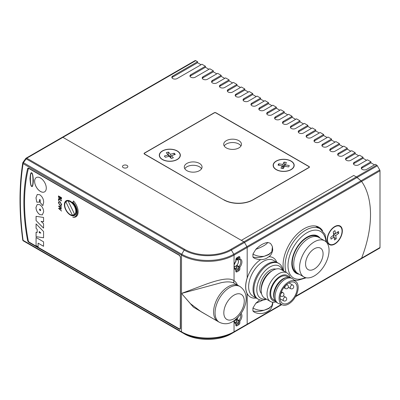 <?xml version="1.0" encoding="UTF-8"?>
<svg xmlns="http://www.w3.org/2000/svg" width="400" height="400" viewBox="0 0 400 400"><rect width="100%" height="100%" fill="white"/><g stroke="black" fill="none" stroke-linecap="round" stroke-linejoin="round"><path stroke-width="0.6" d="M127.055 165.44A2.685 1.55 0 0 0 124.135 165.105A2.685 1.55 0 0 0 122.475 166.535A2.685 1.55 0 0 0 123.26 167.63A2.685 1.55 0 0 0 126.185 167.965A2.685 1.55 0 0 0 127.845 166.535A2.685 1.55 0 0 0 127.055 165.44M356.31 176.93L376.72 165.145L375.33 164.345L366.57 169.4A3.095 1.79 180 0 1 362.195 169.4A3.095 1.79 180 0 1 361.285 168.135A3.095 1.79 180 0 1 362.195 166.87L370.95 161.815L367.45 159.795L358.69 164.85A3.095 1.79 180 0 1 354.31 164.85A3.095 1.79 180 0 1 353.405 163.585A3.095 1.79 180 0 1 354.31 162.32L363.07 157.265L359.565 155.245L350.81 160.3A3.095 1.79 180 0 1 346.43 160.3A3.095 1.79 180 0 1 345.525 159.035A3.095 1.79 180 0 1 346.43 157.77L355.185 152.715L351.685 150.695L342.925 155.75A3.095 1.79 180 0 1 338.55 155.75A3.095 1.79 180 0 1 337.64 154.485A3.095 1.79 180 0 1 338.55 153.22L347.305 148.165L343.805 146.14L335.045 151.2A3.095 1.79 180 0 1 330.665 151.2A3.095 1.79 180 0 1 329.76 149.935A3.095 1.79 180 0 1 330.665 148.67L339.425 143.615L335.92 141.59L327.165 146.65A3.095 1.79 180 0 1 322.785 146.65A3.095 1.79 180 0 1 321.88 145.385A3.095 1.79 180 0 1 322.785 144.12L331.54 139.065L328.04 137.04L319.28 142.095A3.095 1.79 180 0 1 314.905 142.095A3.095 1.79 180 0 1 313.995 140.835A3.095 1.79 180 0 1 314.905 139.57L323.66 134.515L320.16 132.49L311.4 137.545A3.095 1.79 180 0 1 307.02 137.545A3.095 1.79 180 0 1 306.115 136.285A3.095 1.79 180 0 1 307.02 135.02L315.78 129.965L312.275 127.94L303.52 132.995A3.095 1.79 180 0 1 299.14 132.995A3.095 1.79 180 0 1 298.235 131.73A3.095 1.79 180 0 1 299.14 130.47L307.895 125.41L304.395 123.39L295.635 128.445A3.095 1.79 180 0 1 291.26 128.445A3.095 1.79 180 0 1 290.35 127.18A3.095 1.79 180 0 1 291.26 125.92L300.015 120.86L296.515 118.84L287.755 123.895A3.095 1.79 180 0 1 283.375 123.895A3.095 1.79 180 0 1 282.47 122.63A3.095 1.79 180 0 1 283.375 121.365L292.135 116.31L288.63 114.29L279.875 119.345A3.095 1.79 180 0 1 275.495 119.345A3.095 1.79 180 0 1 274.59 118.08A3.095 1.79 180 0 1 275.495 116.815L284.25 111.76L280.75 109.74L271.99 114.795A3.095 1.79 180 0 1 267.615 114.795A3.095 1.79 180 0 1 266.705 113.53A3.095 1.79 180 0 1 267.615 112.265L276.37 107.21L272.87 105.19L264.11 110.245A3.095 1.79 180 0 1 259.73 110.245A3.095 1.79 180 0 1 258.825 108.98A3.095 1.79 180 0 1 259.73 107.715L268.49 102.66L264.985 100.64L256.23 105.695A3.095 1.79 180 0 1 251.85 105.695A3.095 1.79 180 0 1 250.945 104.43A3.095 1.79 180 0 1 251.85 103.165L260.605 98.11L257.105 96.085L248.345 101.145A3.095 1.79 180 0 1 243.97 101.145A3.095 1.79 180 0 1 243.06 99.88A3.095 1.79 180 0 1 243.97 98.615L252.725 93.56L249.225 91.535L240.465 96.595A3.095 1.79 180 0 1 236.085 96.595A3.095 1.79 180 0 1 235.18 95.33A3.095 1.79 180 0 1 236.085 94.065L244.845 89.01L241.34 86.985L232.585 92.04A3.095 1.79 180 0 1 228.205 92.04A3.095 1.79 180 0 1 227.3 90.78A3.095 1.79 180 0 1 228.205 89.515L236.96 84.46L233.46 82.435L224.7 87.49A3.095 1.79 180 0 1 220.325 87.49A3.095 1.79 180 0 1 219.415 86.23A3.095 1.79 180 0 1 220.325 84.965L229.08 79.91L225.58 77.885L216.82 82.94A3.095 1.79 180 0 1 212.44 82.94A3.095 1.79 180 0 1 211.535 81.68A3.095 1.79 180 0 1 212.44 80.415L221.2 75.36L217.695 73.335L207.48 79.235A3.095 1.79 180 0 1 203.1 79.235A3.095 1.79 180 0 1 202.195 77.97A3.095 1.79 180 0 1 203.1 76.705L213.315 70.805L209.815 68.785L195.22 77.21A3.095 1.79 180 0 1 190.84 77.21A3.095 1.79 180 0 1 189.935 75.945A3.095 1.79 180 0 1 190.84 74.685L205.435 66.255L201.935 64.235L177.12 78.56A3.095 1.79 180 0 1 172.74 78.56A3.095 1.79 180 0 1 171.835 77.295A3.095 1.79 180 0 1 172.74 76.03L197.555 61.705L195.735 60.655L62.91 137.34L241.34 240.355L353.75 175.455L356.31 176.93L353.75 175.455L241.34 240.355L243.9 241.83A1.24 0.715 60 0 1 244.515 242.485A1.24 0.715 -120 0 0 243.9 241.83L356.31 176.93L360.995 180.79L357.095 177.485L244.515 242.485L246.925 246.65L244.515 242.485L231.38 250.065L233.785 254.235L246.925 246.65A1.24 0.715 60 0 1 247.18 247.515A1.24 0.715 -120 0 0 246.925 246.65L360.995 180.79L361.615 181.445L360.995 180.79L379.745 169.965A1.24 0.715 60 0 1 380 170.83L380 247.52A1.24 0.715 60 0 1 379.745 248.085L360.995 258.91L361.615 258.135A93.92 54.225 120 0 0 361.615 181.445L247.18 247.515L247.18 277.935A22.81 13.17 120 0 0 247.18 293.78L247.18 324.205L247.035 293.495M171.96 77.8A3.095 1.79 180 0 1 172.74 77.045L197.555 62.715L201.055 64.74M361.415 168.64A3.095 1.79 180 0 1 362.195 167.885L370.95 162.825L374.455 164.85M353.53 164.09A3.095 1.79 180 0 1 354.31 163.335L363.07 158.275L366.57 160.3M345.65 159.54A3.095 1.79 180 0 1 346.43 158.78L355.185 153.725L358.69 155.75M337.77 154.99A3.095 1.79 180 0 1 338.55 154.23L347.305 149.175L350.81 151.2M329.885 150.44A3.095 1.79 180 0 1 330.665 149.68L339.425 144.625L342.925 146.65M322.005 145.89A3.095 1.79 180 0 1 322.785 145.13L331.54 140.075L335.045 142.095M314.125 141.34A3.095 1.79 180 0 1 314.905 140.58L323.66 135.525L327.165 137.545M306.24 136.79A3.095 1.79 180 0 1 307.02 136.03L315.78 130.975L319.28 132.995M298.36 132.24A3.095 1.79 180 0 1 299.14 131.48L307.895 126.425L311.4 128.445M290.48 127.69A3.095 1.79 180 0 1 291.26 126.93L300.015 121.875L303.52 123.895M282.595 123.135A3.095 1.79 180 0 1 283.375 122.38L292.135 117.325L295.635 119.345M274.715 118.585A3.095 1.79 180 0 1 275.495 117.83L284.25 112.77L287.755 114.795M266.835 114.035A3.095 1.79 180 0 1 267.615 113.28L276.37 108.22L279.875 110.245M258.95 109.485A3.095 1.79 180 0 1 259.73 108.725L268.49 103.67L271.99 105.695M251.07 104.935A3.095 1.79 180 0 1 251.85 104.175L260.605 99.12L264.11 101.145M243.19 100.385A3.095 1.79 180 0 1 243.97 99.625L252.725 94.57L256.23 96.595M235.305 95.835A3.095 1.79 180 0 1 236.085 95.075L244.845 90.02L248.345 92.04M227.425 91.285A3.095 1.79 180 0 1 228.205 90.525L236.96 85.47L240.465 87.49M219.545 86.735A3.095 1.79 180 0 1 220.325 85.975L229.08 80.92L232.585 82.94M211.66 82.185A3.095 1.79 180 0 1 212.44 81.425L221.2 76.37L224.7 78.39M202.32 78.475A3.095 1.79 180 0 1 203.1 77.715L213.315 71.82L216.82 73.84M190.06 76.455A3.095 1.79 180 0 1 190.84 75.695L205.435 67.27L208.94 69.29M205.435 67.27L205.435 66.255M213.315 71.82L213.315 70.805M221.2 76.37L221.2 75.36M229.08 80.92L229.08 79.91M236.96 85.47L236.96 84.46M244.845 90.02L244.845 89.01M252.725 94.57L252.725 93.56M260.605 99.12L260.605 98.11M268.49 103.67L268.49 102.66M276.37 108.22L276.37 107.21M284.25 112.77L284.25 111.76M292.135 117.325L292.135 116.31M300.015 121.875L300.015 120.86M307.895 126.425L307.895 125.41M315.78 130.975L315.78 129.965M323.66 135.525L323.66 134.515M331.54 140.075L331.54 139.065M339.425 144.625L339.425 143.615M347.305 149.175L347.305 148.165M355.185 153.725L355.185 152.715M363.07 158.275L363.07 157.265M370.95 162.825L370.95 161.815M230.76 249.415A1.24 0.715 -120 0 1 231.38 250.065A33.39 19.275 180 0 1 184.16 250.065L26.165 158.85A1.24 0.715 -60 0 1 26.785 158.195L184.78 249.415A32.515 18.77 0 0 0 230.76 249.415L243.9 241.83L62.91 137.34L26.785 158.195A1.24 0.715 -120 0 0 26.165 158.135L62.295 137.275A1.24 0.715 60 0 1 62.91 137.34A1.24 0.715 -120 0 0 62.295 137.275A1.24 0.715 -120 0 0 62.05 137.675M62.295 137.275L195.115 60.595A1.24 0.715 60 0 1 195.735 60.655M197.555 62.715L197.555 61.705M376.72 165.145A1.24 0.715 60 0 1 377.335 165.8L379.745 169.965M357.095 261.16L377.335 249.475A1.24 0.715 60 0 1 377.335 249.48L357.095 261.16L377.335 249.475M309.065 166.535L215.945 112.77A1.24 0.715 0 0 0 214.195 112.77L144.425 153.05A1.24 0.715 0 0 0 144.065 153.56A1.24 0.715 0 0 0 144.425 154.065L223.825 199.905A20.64 11.915 0 0 0 253.02 199.905L309.065 167.545A1.24 0.715 0 0 0 309.43 167.04A1.24 0.715 0 0 0 309.065 166.535L309.065 166.8M162.38 159.54L162.38 159.54A10.525 6.08 180 0 1 162.38 150.945A10.525 6.08 180 0 1 177.265 150.945A10.525 6.08 180 0 1 177.265 159.54A10.525 6.08 180 0 1 162.38 159.54M276.225 169.655L276.225 169.655A10.525 6.08 180 0 1 276.225 161.055A10.525 6.08 180 0 1 291.11 161.055A10.525 6.08 180 0 1 291.11 169.655A10.525 6.08 180 0 1 276.225 169.655M199.45 163.415A8.875 5.125 0 0 0 189.78 162.305A8.875 5.125 0 0 0 184.3 167.04A8.875 5.125 0 0 0 186.9 170.665A8.875 5.125 0 0 0 196.57 171.775A8.875 5.125 0 0 0 202.05 167.04A8.875 5.125 0 0 0 199.45 163.415M201.555 168.725A8.875 5.125 0 0 0 199.45 166.79A8.875 5.125 0 0 0 184.795 168.725M238.86 140.665A8.875 5.125 0 0 0 229.185 139.555A8.875 5.125 0 0 0 223.71 144.29A8.875 5.125 0 0 0 226.31 147.91A8.875 5.125 0 0 0 235.98 149.025A8.875 5.125 0 0 0 241.46 144.29A8.875 5.125 0 0 0 238.86 140.665M240.965 145.975A8.875 5.125 0 0 0 238.86 144.035A8.875 5.125 0 0 0 224.2 145.975M223.825 199.735A20.64 11.915 0 0 0 253.02 199.735L308.775 167.545A1.24 0.715 0 0 0 309.135 167.04A1.24 0.715 0 0 0 308.775 166.535L215.945 112.94A1.24 0.715 0 0 0 214.195 112.94L144.72 153.05A1.24 0.715 0 0 0 144.355 153.56A1.24 0.715 0 0 0 144.72 154.065L223.825 199.905M299.235 274.255A21.505 12.415 -60 0 1 293.865 271.08A21.505 12.415 -60 0 1 291.815 263.46A21.505 12.415 -60 0 1 299.43 243.85A21.505 12.415 -60 0 1 314.645 235.085A21.505 12.415 -60 0 1 320.085 238.145M297.375 273.13A21.055 12.155 -60 0 1 295.62 272.405A21.055 12.155 -60 0 1 293.575 270.64M314.12 235.05A21.055 12.155 -60 0 1 316.675 235.94A21.055 12.155 -60 0 1 318.175 237.1M324.745 240.84L318.905 237.465A20.85 12.035 120 0 0 303.605 242.275A20.85 12.035 120 0 0 293.83 262.095A20.85 12.035 120 0 0 298.055 273.575L303.895 276.945A20.85 12.035 120 0 0 319.195 272.14A20.85 12.035 120 0 0 328.97 252.32A20.85 12.035 120 0 0 324.745 240.84A20.85 12.035 120 0 0 309.44 245.645A20.85 12.035 120 0 0 299.67 265.465A20.85 12.035 120 0 0 303.895 276.945M318.15 237.09A20.85 12.035 120 0 0 317.445 236.625A20.85 12.035 120 0 0 302.145 241.43A20.85 12.035 120 0 0 292.37 261.255A20.85 12.035 120 0 0 296.6 272.735A20.85 12.035 120 0 0 297.355 273.11M305.615 262.8A12.385 7.15 120 0 0 308.125 269.62A12.385 7.15 120 0 0 317.215 266.76A12.385 7.15 120 0 0 323.025 254.985A12.385 7.15 120 0 0 320.51 248.165A12.385 7.15 120 0 0 311.42 251.025A12.385 7.15 120 0 0 305.615 262.8M339.505 225.72A10.735 6.195 -60 0 1 340.25 226.58M295.775 296.145L361.615 258.135A93.92 54.225 120 0 0 370.515 214.65A93.92 54.225 120 0 0 361.615 181.445L380 170.83M322.565 230.735A29.725 17.16 120 0 0 318.965 227.25A29.725 17.16 120 0 0 296.06 235.215A29.725 17.16 120 0 0 283.085 265.13A29.725 17.16 120 0 0 283.83 271.095M247.125 278.105L247.18 278.135A22.705 13.11 120 0 0 245.72 286.7A22.705 13.11 120 0 0 247.18 293.58A22.705 13.11 120 0 0 256.185 298.04M342.345 230.915A10.735 6.195 120 0 0 340.12 226A10.735 6.195 120 0 0 331.85 228.88A10.735 6.195 120 0 0 327.165 239.68A10.735 6.195 120 0 0 329.385 244.595A10.735 6.195 120 0 0 337.66 241.715A10.735 6.195 120 0 0 342.345 230.915M253.02 289.23A20.64 11.915 120 0 0 257.295 298.68L252.915 296.15A20.64 11.915 120 0 1 248.64 286.7A20.64 11.915 120 0 1 257.65 265.93A20.64 11.915 120 0 1 273.555 260.4L277.935 262.925A20.64 11.915 120 0 0 262.03 268.455A20.64 11.915 120 0 0 253.02 289.23M329.95 244.415A10.735 6.195 -60 0 1 328.835 244.2M260.68 259.57A22.705 13.11 120 0 0 247.18 278.135L247.18 247.515L234.045 255.095L234.045 264.725A5.78 3.335 -60 0 1 235.795 261.38L235.795 259.735A0.825 0.475 0 0 0 236.035 259.395L236.035 261.04A0.825 0.475 0 0 1 235.795 261.38L234.255 264.615A0.825 0.265 -163.9 0 1 234.045 264.725L234.045 268.23A0.825 0.62 -23.4 0 0 234.22 267.565A0.825 0.62 -23.4 0 0 234.215 267.565A0.825 0.62 -23.4 0 0 234.21 267.54M244.51 326.16A1.24 0.715 -120 0 0 244.515 326.16L246.925 324.77A1.24 0.715 -120 0 0 247.18 324.205A1.24 0.715 60 0 1 246.925 324.77L244.515 326.16A1.24 0.715 60 0 1 244.51 326.16M380 247.52L361.615 258.135L360.995 258.91L295.435 296.76M282.46 270.305A18.575 10.725 120 0 0 267.67 268.53A18.575 10.725 120 0 0 256.825 290.325A18.575 10.725 120 0 0 265.95 298.91M266.425 299.185A20.64 11.915 -60 0 1 258.17 299.185A20.64 11.915 -60 0 1 253.905 290.39A20.64 11.915 -60 0 1 262.64 269.245A20.64 11.915 -60 0 1 278.81 263.43A20.64 11.915 -60 0 1 282.94 270.58M280.1 298.25A12.075 6.97 120 0 0 282.595 303.395A12.075 6.97 120 0 0 292.055 299.995A12.075 6.97 120 0 0 297.165 287.625A12.075 6.97 120 0 0 294.67 282.48A12.075 6.97 120 0 0 285.21 285.88A12.075 6.97 120 0 0 280.1 298.25M278.81 263.43L277.935 262.925A20.64 11.915 120 0 0 261.765 268.74A20.64 11.915 120 0 0 253.03 289.885A20.64 11.915 120 0 0 257.295 298.68L258.17 299.185M275.78 269.095A14.45 8.34 120 0 0 265.04 274.64A14.45 8.34 120 0 0 259.74 288.51A14.45 8.34 120 0 0 261.56 293.73M290.05 277.46A16.515 9.535 120 0 0 286.965 272.905L281.125 269.535A16.515 9.535 120 0 0 272.87 270.355L271.41 271.195A14.45 8.34 120 0 0 261.19 288.89L261.19 290.575A16.515 9.535 120 0 0 261.2 291.1A16.515 9.535 120 0 0 264.61 298.135L270.45 301.505A16.515 9.535 120 0 0 275.94 301.905M272.87 270.355A16.515 9.535 120 0 0 261.19 290.575M286.965 272.905A16.515 9.535 120 0 0 274.025 277.555A16.515 9.535 120 0 0 267.04 294.475A16.515 9.535 120 0 0 270.45 301.505M289.175 277.28A14.45 8.34 120 0 0 277.485 278.21A14.45 8.34 120 0 0 269.955 294.405A14.45 8.34 120 0 0 275.345 301.235M288.28 277.24L286.875 276.43A13.415 7.745 120 0 0 276.365 280.205A13.415 7.745 120 0 0 270.685 293.955A13.415 7.745 120 0 0 273.455 299.67L274.865 300.48M296.05 281.69L292.945 279.07A14.245 8.225 120 0 0 292.25 278.58L291.08 277.905A14.245 8.225 120 0 0 286.885 277.425L285.84 277.66A13.415 7.745 120 0 0 273.605 295.64A13.415 7.745 120 0 0 274.005 298.155L274.325 299.18A14.245 8.225 120 0 0 276.84 302.575L278.005 303.25A14.245 8.225 120 0 0 278.78 303.605L282.605 304.985A13.52 7.805 120 0 0 292.91 300.34A13.52 7.805 120 0 0 298.185 286.985A13.52 7.805 120 0 0 296.05 281.69A13.52 7.805 120 0 0 285.255 284.555A13.52 7.805 120 0 0 279.08 298.885A13.52 7.805 120 0 0 282.605 304.985M286.885 277.425A14.245 8.225 120 0 0 273.895 296.505A14.245 8.225 120 0 0 274.325 299.18M292.25 278.58A14.245 8.225 120 0 0 281.09 282.59A14.245 8.225 120 0 0 275.065 297.18A14.245 8.225 120 0 0 278.005 303.25M252.925 308.02C256.485 309.985 260.255 310.71 264.23 310.19L268.78 308.61L271.81 305.815L268.78 308.275L264.23 310.19C260.255 311.475 256.485 311.745 252.925 310.995L252.925 308.02L255.79 303.305L263.095 300.08M272.765 302.245L272.72 304C272.06 307.085 270.875 309.255 269.17 310.5C264.27 313.9 259.305 314.46 254.285 312.185L252.925 310.995M259.705 299.84L255.79 303.305M272.72 304L271.81 305.815L272.735 302.24M252.925 257.06L252.925 254.09C256.485 256.055 260.255 256.78 264.23 256.26C260.255 257.545 256.485 257.81 252.925 257.06L254.285 258.25C258.92 260.02 262.98 260.05 266.45 258.35C269.275 256.585 270.785 255.305 270.98 254.51C271.575 253.92 272.15 252.435 272.72 250.06L271.81 251.88L268.78 254.34L264.23 256.26L268.78 254.68L271.81 251.88L272.43 246.75C271.485 244.705 270.7 243.52 270.085 243.195L267.76 242.46C263.77 242.995 259.78 245.3 255.79 249.375C262.455 246.84 266.445 244.535 267.76 242.46M252.925 254.09L255.79 249.375M27.575 168.785A185.775 107.255 -120 0 0 23.865 202.435A185.775 107.255 -120 0 0 27.575 240.365A2.065 1.19 -120 0 0 28.995 242.47L179.02 329.09A2.065 1.19 -120 0 0 180.05 329.19A2.065 1.19 -120 0 0 180.475 328.245L180.475 257.46A2.065 1.19 -120 0 0 179.02 254.93L28.995 168.315A2.065 1.19 -120 0 0 27.96 168.215A2.065 1.19 -120 0 0 27.575 168.785L28.45 168.28A185.775 107.255 -120 0 0 28.275 169.03M236.895 258.97A4.955 2.86 120 0 0 236.63 258.21M234.44 283.33C231.445 281.66 227.05 281.445 221.25 282.685L181.5 293.44L190.42 303.64L201.22 311.81L219.345 322.275C224.075 324.445 228.55 324.205 232.76 321.555C243.9 314.815 252.48 295.35 239.985 286.52A20.64 11.915 120 0 0 229.665 287.545A20.64 11.915 120 0 0 216.18 305.73A20.64 11.915 120 0 0 219.345 322.275M228.205 286.7A20.64 11.915 120 0 0 214.72 304.89A20.64 11.915 120 0 0 217.885 321.43A20.64 11.915 120 0 1 214.72 304.89A20.64 11.915 120 0 1 228.205 286.7A20.64 11.915 120 0 1 238.525 285.68A20.64 11.915 120 0 0 228.205 286.7M75.435 214.715A8.255 4.765 60 0 1 75.285 214.81A8.255 4.765 60 0 1 72.84 215.085M65.86 201.76A8.255 4.765 60 0 1 67.025 200.505A8.255 4.765 60 0 1 67.185 200.425M235.795 259.735A1.65 0.955 120 0 1 236.96 257.71L238.715 256.7A1.65 0.955 120 0 1 239.88 257.375L239.88 259.02A0.825 0.65 95.1 0 1 239.005 259.435A0.825 0.475 -60 0 1 238.885 259.395A0.825 0.475 -60 0 1 238.715 259.02L238.715 257.375L238.37 257.18M236.97 265.265L239.88 267.19L239.88 268.835A1.65 0.955 120 0 1 238.715 270.86L236.96 271.87A1.65 0.955 120 0 1 235.795 271.195L235.795 269.55A0.825 0.65 -84.9 0 0 235.505 268.46L234.33 267.785M236.97 319.195L239.88 321.125L239.88 322.765A1.65 0.955 120 0 1 238.715 324.79L236.96 325.8A1.65 0.955 120 0 1 235.795 325.125L235.795 323.485A0.825 0.65 -84.9 0 0 235.505 322.395L234.33 321.72M234.305 321.67L235.625 322.43A0.825 0.825 0 0 1 236.035 323.145A0.825 0.475 180 0 1 235.795 323.485A5.78 3.335 -60 0 1 234.045 322.16L233.755 320.945M208.78 316.175L193.41 307.155L181.5 293.44L206.025 284.22C215.89 280.68 229.02 276.695 234.045 280.72A22.705 13.11 -60 0 1 237.415 285.04M235.625 322.43A0.825 0.475 120 0 0 235.505 322.395A4.955 2.86 120 0 1 234.775 322.17L234.215 321.495A0.825 0.62 -23.4 0 0 234.215 321.495A0.825 0.62 -23.4 0 1 234.045 322.16L234.045 331.785A1.24 0.715 -120 0 1 233.785 332.355A36.79 21.24 180 0 1 181.755 332.355L184.16 333.745A33.39 19.275 0 0 0 231.38 333.745L231.38 333.745C218.99 341.245 196.55 341.245 184.16 333.745L26.165 242.525A1.24 0.915 120 0 1 26.16 242.52M234.385 283.295L239.985 286.52M234.865 320.605A4.955 2.86 -60 0 1 234.055 320.95M234.055 267.02A4.955 2.86 120 0 0 234.865 266.675M180.1 328.685A2.065 1.19 -120 0 0 180.39 328.77M234.31 283.245A2.065 1.685 122.9 0 1 234.045 280.72L234.045 268.23A5.78 3.335 -60 0 0 235.795 269.55A0.825 0.475 180 0 0 236.035 269.215A0.825 0.825 0 0 0 235.625 268.5A0.825 0.475 120 0 0 235.505 268.46A4.955 2.86 120 0 1 234.775 268.24L234.215 267.565C233.905 267.1 233.92 266.12 234.255 264.615M235.705 322.485L235.795 322.43A0.825 0.475 120 0 0 236.38 321.42L236.38 319.785L238.715 321.125L238.715 322.765A0.825 0.475 -60 0 1 238.13 323.78L235.795 322.43M235.705 268.55L235.795 268.5A0.825 0.475 120 0 0 236.38 267.485L236.38 265.85L238.715 267.19L238.715 268.835A0.825 0.475 -60 0 1 238.13 269.845L235.795 268.5M22.96 162.415L181.755 254.235A36.79 21.24 0 0 0 233.785 254.235A1.24 0.715 -120 0 1 234.045 255.095A37.155 21.45 180 0 1 181.5 255.095L23.09 163.64A1.24 0.715 -60 0 1 23.345 162.78L26.165 158.85L25.78 158.48L22.96 162.415A1.24 1.24 0 0 0 22.745 162.945C19.09 186.54 19.085 212.22 22.74 239.985A1.24 1.24 0 0 0 23.345 240.9L184.16 333.745L23.345 240.9A1.24 0.715 -60 0 1 23.09 240.33L181.5 331.785A37.155 21.45 0 0 0 234.045 331.785L281.285 304.51M75.94 213.85L74.74 214.545A7.845 4.53 -120 0 0 74.63 206.705A7.845 4.53 -120 0 0 68.11 201.015L68.89 200.565M74.74 214.545L68.11 201.015M68.18 200.42L65.815 201.785L72.45 215.31L74.53 214.11M65.815 201.785A7.845 4.53 -120 0 0 65.93 209.62A7.845 4.53 -120 0 0 72.45 215.31M289.23 165.545A5.575 3.22 -0 0 1 289.14 165.965A5.575 3.22 -0 0 1 289.02 166.255A5.575 3.22 -0 0 1 288.54 166.92L284.51 166.24L283.34 168.565A5.575 3.22 180 0 1 280.96 168.165L282.135 165.84L278.105 165.165A5.575 3.22 180 0 1 278.32 164.455A5.575 3.22 180 0 1 278.8 163.79L282.825 164.47L284 162.145A5.575 3.22 -0 0 1 286.375 162.545L285.205 164.87L289.23 165.545L289.01 166.27M293.58 167.02A10.32 5.96 -0 0 0 293.99 165.355A10.32 5.96 -0 0 0 285.125 159.455A10.32 5.96 -0 0 0 273.76 163.69A10.32 5.96 -0 0 0 273.35 165.355A10.32 5.96 -0 0 0 282.21 171.255A10.32 5.96 -0 0 0 293.58 167.02M285.29 164.7A4.91 2.835 -0 0 0 284.48 164.58L284 162.145M284.7 166.275L285.205 164.87M282.505 168.5L282.955 167.605L282.135 165.84M279.005 165.315L278.8 163.79M284.48 164.58L283.275 166.965L282.605 166.855M283.275 166.965L282.825 164.47M166.295 152.755A5.575 3.22 180 0 1 167.34 152.36A5.575 3.22 180 0 1 168.51 152.115L170.38 154.285L174.135 153.205A5.575 3.22 -0 0 1 175.24 154.485L171.485 155.565L173.35 157.735A5.575 3.22 -0 0 1 172.305 158.125A5.575 3.22 -0 0 1 171.135 158.37L169.265 156.2L165.51 157.28A5.575 3.22 180 0 1 164.405 156L168.16 154.92L166.295 152.755M174.42 160.58A10.32 5.96 -0 0 0 180.145 155.245A10.32 5.96 -0 0 0 165.225 149.91A10.32 5.96 -0 0 0 159.5 155.245A10.32 5.96 -0 0 0 174.42 160.58M174.01 154.84L174.135 153.205M171.385 158.33L170.595 157.415L171.485 155.565M168.74 156.35L168.16 154.92M167.93 154.65A4.91 2.835 180 0 1 168.165 154.595L168.51 152.115M171.005 156.555L170.08 156.82L168.165 154.595M170.08 156.82L170.38 154.285M126.41 165.165A2.685 1.55 0 0 0 122.475 166.535A2.685 1.55 0 0 0 123.91 167.905A2.685 1.55 0 0 0 127.845 166.535A2.685 1.55 0 0 0 126.41 165.165M333.97 237.575L336.25 238.645A5.575 3.22 -60 0 1 335.4 239.41A5.575 3.22 -60 0 1 334.52 239.975L334.035 236.875L331.11 239.13A5.575 3.22 120 0 1 330.82 237.3L333.745 235.05L333.255 231.95A5.575 3.22 120 0 1 334.105 231.185A5.575 3.22 120 0 1 334.985 230.62L335.475 233.72L338.4 231.465A5.575 3.22 -60 0 1 338.685 233.295L335.76 235.545L336.25 238.645M328.11 243.375A10.32 5.96 120 0 0 328.28 243.475L329.595 244.235A10.32 5.96 120 0 0 335.955 242.915A10.32 5.96 120 0 0 341.705 233.855A10.32 5.96 120 0 0 339.915 226.36A10.32 5.96 120 0 0 333.55 227.68A10.32 5.96 120 0 0 327.805 236.74A10.32 5.96 120 0 0 329.595 244.235M339.915 226.36L338.6 225.6A10.32 5.96 120 0 0 338.425 225.51M333.51 233.565L335.475 233.72M337.13 232.445L338.685 233.295M334.46 233.64L333.625 234.285M333.66 234.495L335.76 235.545M333.59 235.17L333.815 236.575M333.07 235.57L334.035 236.875M70.37 201.205A8.465 4.885 -120 0 0 66.135 200.785A8.465 4.885 -120 0 0 64.84 207.565A8.465 4.885 -120 0 0 70.37 215.025A8.465 4.885 -120 0 0 74.6 215.44A8.465 4.885 -120 0 0 75.895 208.66A8.465 4.885 -120 0 0 70.37 201.205M66.55 200.59A8.465 4.885 -120 0 0 65.485 202.175M31.72 186.04C33.43 187.91 33.43 173.34 31.72 173.23L31.68 173.215M31.72 173.23L31.42 173.26M31.69 186.06C33.4 187.93 33.4 173.355 31.69 173.25C29.98 171.38 29.98 185.95 31.69 186.06L31.955 186.055M31.72 172.895C30.925 172.055 30.365 173.975 30.04 178.665C30.365 183.73 30.925 186.305 31.72 186.38L32.155 186.4M31.69 186.395C32.485 187.235 33.045 185.315 33.37 180.625C33.045 175.56 32.485 172.985 31.69 172.91C30.895 172.07 30.335 173.995 30.01 178.685C30.335 183.75 30.895 186.32 31.69 186.395M31.72 186.38L32.17 186.39M40.445 177.97A8.255 4.765 -120 0 0 36.32 177.56A8.255 4.765 -120 0 0 35.055 184.175A8.255 4.765 -120 0 0 40.445 191.45A8.255 4.765 -120 0 0 44.575 191.86A8.255 4.765 -120 0 0 45.84 185.245A8.255 4.765 -120 0 0 40.445 177.97M36.335 177.55A8.255 4.765 -120 0 0 35.085 184.17A8.255 4.765 -120 0 0 40.475 191.435A8.255 4.765 -120 0 0 44.59 191.85M58.48 206.075L61.57 206.91L61.57 207.24L59.3 206.63L61.57 208.975L59.315 208.74L61.57 211.07L58.48 208.325L60.84 208.57L58.48 206.075M58.48 198.765L61.57 200.55L61.57 200.87L58.795 199.27L58.795 200.64L58.48 200.46L58.48 198.765M72.585 202.31A9.765 5.64 60 0 1 74.96 216.75A9.765 5.64 60 0 1 72.79 217.19A10.91 6.3 -120 0 0 75.885 216.795A10.91 6.3 -120 0 0 73.52 200.965L72.91 202.125A9.765 5.64 60 0 1 75.285 216.565L74.96 216.75M37.18 229.425L36.07 228.315L36.07 223.89L43.565 231.515L43.565 237.805L36.07 236.65L36.07 232.24L37.18 232.435L37.21 229.41L36.07 228.315M39.825 214.645C37.365 212.805 36.085 210.39 35.975 207.395L37.25 204.46L39.825 204.705C42.255 206.49 43.535 208.865 43.66 211.83L42.355 214.865L39.855 214.625C37.395 212.79 36.11 210.375 36.005 207.38L35.975 207.395M43.66 202.23L42.845 205.7L40.05 202.29L40.235 200.65L39.85 199.34L39.4 200.26L39.675 202.065L36.785 202.2L35.975 197.795L37.245 194.485L39.765 194.73C42.315 196.63 43.615 199.13 43.66 202.23M43.565 223.745L43.565 228.135L36.07 220.58L36.07 216.335L43.565 217.445L43.565 221.825L41.08 221.35L43.565 223.745M36.07 245.605L36.07 237.485L43.565 241.815L43.565 246.3L38.105 243.15L38.105 246.785L36.07 245.605L36.095 237.5M60.35 198.195L59.355 198.54L58.48 196.895L58.48 195.93L61.57 197.715L61.34 199.16L60.8 199.1L60.145 198.31L59.93 198.61M60.01 201.755L61.645 204.55L61.175 205.635L60.025 205.515L58.4 202.705L58.875 201.64L60.01 201.755M180.275 257.24A1.65 0.955 -120 0 0 179.105 255.22L29.375 168.77A1.65 0.955 -120 0 0 28.545 168.69A1.65 0.955 -120 0 0 28.24 169.145A185.36 107.02 -120 0 0 28.24 240.565A1.65 0.955 -120 0 0 29.375 242.255L179.105 328.7A1.65 0.955 -120 0 0 179.93 328.78A1.65 0.955 -120 0 0 180.275 328.025L180.455 257.135M72.63 215.205A8.465 4.885 -120 0 0 74.975 215.18M42.86 205.67L40.05 202.29M40.075 202.275L40.235 200.65M40.26 200.635L39.85 199.34M39.675 202.045L36.785 202.2M36.815 202.185L35.975 197.795M36.005 197.78L37.26 194.48M36.005 207.38L37.265 204.45M42.37 214.855L39.855 214.625M40.075 210.59L40.725 210.105L40.075 208.985L39.4 209.37L40.05 210.605L40.495 210.64M40.05 210.605L40.695 210.12L40.05 209L39.4 209.37M43.565 228.085L36.07 220.58M36.095 220.565L36.095 216.34M43.565 221.8L41.08 221.35M36.095 228.3L36.095 223.92M43.565 237.785L36.07 236.65M36.095 236.635L36.095 232.245M37.21 229.41L37.18 232.435M40.845 233.075L39.245 231.475L39.215 232.76L40.845 233.075L39.215 231.495M43.565 246.27L38.105 243.15M38.105 246.75L36.095 245.59M74.005 217.115A10.91 6.3 -120 0 0 76.045 216.7M73.63 201.085L72.91 202.125M61.46 199.04L60.8 199.1M60.055 198.49L59.355 198.54M58.8 197.065L58.77 196.725L58.48 196.895M58.77 196.725L58.77 196.1M59.07 196.275L58.795 196.89L59.355 198.22L60.2 197.785L59.645 198.055L60.2 197.785L60.235 196.945M61.205 198.66L60.795 198.78L61.25 197.85L60.26 197.28L60.795 198.78M61.09 198.61L61.545 197.7M61.545 198.12L61.25 198.285M61.53 197.69L61.25 197.85M60.54 197.12L60.26 197.28M59.355 198.22L59.905 197.955L59.945 197.095L58.795 196.435M60.22 196.935L59.945 197.095M59.07 199.11L58.795 199.27M58.795 200.305L58.48 200.46M58.77 200.29L58.77 198.935M61.31 205.535L60.025 205.515M58.715 202.9L58.69 202.535L58.4 202.705M58.69 202.535L59.025 201.57M60.09 201.8L59.27 201.92M61.06 205.185L61.62 204.205M60.025 205.195L60.93 205.29L61.33 204.385L60.01 202.075L59.115 201.985L58.715 202.875L60.025 205.195M61.62 204.215L61.33 204.385M60.27 201.925L60.01 202.075M61.57 206.99L59.3 206.63M61.395 208.795L59.315 208.74M59.385 208.7L58.975 208.34M59.38 206.585L59.035 206.225M190.84 75.695L190.84 74.685M203.1 77.715L203.1 76.705M212.44 81.425L212.44 80.415M220.325 85.975L220.325 84.965M228.205 90.525L228.205 89.515M236.085 95.075L236.085 94.065M243.97 99.625L243.97 98.615M251.85 104.175L251.85 103.165M259.73 108.725L259.73 107.715M267.615 113.28L267.615 112.265M275.495 117.83L275.495 116.815M283.375 122.38L283.375 121.365M291.26 126.93L291.26 125.92M299.14 131.48L299.14 130.47M307.02 136.03L307.02 135.02M314.905 140.58L314.905 139.57M322.785 145.13L322.785 144.12M330.665 149.68L330.665 148.67M338.55 154.23L338.55 153.22M346.43 158.78L346.43 157.77M354.31 163.335L354.31 162.32M362.195 167.885L362.195 166.87M172.74 77.045L172.74 76.03M377.335 165.8L357.095 177.485M144.425 153.32L144.425 153.05M234.51 320.425A3.715 2.145 120 0 0 238.03 317.34M233.99 266.355A3.715 2.145 120 0 0 237.51 264.415A3.715 2.145 120 0 0 237.95 260.13A3.715 2.145 120 0 0 236.035 259.945M236.04 259.315A4.13 2.385 -60 0 1 237.565 259.36A4.13 2.385 -60 0 1 237.9 259.63M286.11 272.41A28.97 16.725 -60 0 1 305.59 230.2A28.97 16.725 -60 0 1 320.25 228.87L315.575 226.035M325.965 241.735A26.905 15.535 120 0 0 307.02 232.71A26.905 15.535 120 0 0 288.02 264.645A26.905 15.535 120 0 0 305.28 277.56M276.825 262.285A22.705 13.11 120 0 0 269.015 256.705M281.735 304.67L246.925 324.77M236.95 258L238.715 259.02A0.825 0.475 180 0 0 239.88 259.02A5.78 3.335 -60 0 1 239.88 267.19A0.825 0.475 180 0 1 238.715 267.19A0.825 0.475 120 0 1 239.005 266.44A4.955 2.86 120 0 0 239.73 259.66L239.225 259.505A0.825 0.825 0 0 1 238.885 259.395L236.71 258.14M241.105 313.495A5.78 3.335 -60 0 1 239.88 321.125A0.825 0.475 180 0 1 238.715 321.125A0.825 0.475 120 0 1 239.005 320.37A4.955 2.86 120 0 0 240.465 314.41M234.025 320.765L234.215 321.495A0.825 0.62 -23.4 0 0 234.21 321.475M184.78 249.415A1.24 0.715 -60 0 0 184.16 250.065L181.755 254.235A1.24 0.715 -60 0 0 181.5 255.095L181.5 331.785A1.24 0.715 -60 0 0 181.755 332.355L26.165 242.525A1.24 0.715 120 0 0 26.17 242.53M22.745 162.945A1.24 0.82 -171.1 0 0 23.09 163.64A287.74 166.13 -120 0 0 23.09 240.33A1.24 0.59 172.5 0 1 22.74 239.985M179.45 328.84L179.02 329.09M29.375 242.255L28.995 242.47M28.14 240.04L27.575 240.365M236.38 321.42L238.715 322.765A0.825 0.475 0 0 0 239.88 322.765M236.035 324.59L236.38 324.79L238.13 323.78A0.825 0.475 60 0 1 238.715 324.79M236.38 267.485L238.715 268.835A0.825 0.475 0 0 0 239.88 268.835M236.035 270.66L236.38 270.86L238.13 269.845A0.825 0.475 60 0 1 238.715 270.86M236.96 257.71A0.825 0.475 60 0 1 236.79 258.09L236.035 259.395M238.595 257.04A0.825 0.475 -60 0 1 238.715 257.375A0.825 0.475 180 0 0 239.88 257.375M238.715 256.7A0.825 0.475 60 0 1 238.545 257.08L236.79 258.09M236.035 269.215L236.035 270.86A0.825 0.475 180 0 1 235.795 271.195M236.96 271.87A0.825 0.475 60 0 0 236.38 270.86A0.825 0.475 -60 0 1 236.03 270.925M236.035 323.145L236.035 324.79A0.825 0.475 180 0 1 235.795 325.125M236.96 325.8A0.825 0.475 60 0 0 236.38 324.79A0.825 0.475 -60 0 1 236.03 324.855M288.33 287.3L290.625 288.62A2.065 1.19 -60 0 1 290.625 286.235A2.065 1.19 -60 0 1 291.655 285.15A2.065 1.19 -60 0 1 292.685 285.045L288.96 282.895M283.77 287.635L285.31 288.525A2.065 1.19 -60 0 1 285.31 286.14A2.065 1.19 -60 0 1 286.345 285.05A2.065 1.19 -60 0 1 287.375 284.95L286.62 284.515M280.255 295.855L280.87 296.21A2.065 1.19 -60 0 1 280.87 293.825A2.065 1.19 -60 0 1 281.9 292.735A2.065 1.19 -60 0 1 282.935 292.635L281.44 291.77M280.13 298.77L283.6 300.775A2.065 1.19 -60 0 1 283.6 298.39A2.065 1.19 -60 0 1 284.63 297.3A2.065 1.19 -60 0 1 285.66 297.2L283.37 295.875M60.235 197.14L59.945 197.31M234.045 295.125A14.45 8.34 120 0 0 223.825 312.825A14.45 8.34 120 0 0 234.045 318.72A14.45 8.34 120 0 0 244.26 301.025A14.45 8.34 120 0 0 234.045 295.125M234.17 320.665L238.18 317.185M234.01 266.715L236.285 265.93L237.74 264.175L238.35 262.725L238.52 261.02L237.965 259.68L236.29 258.625M144.355 154.02L144.355 153.56M309.135 167.5L309.135 167.04M294.225 280.15L297.345 280.455L306.235 277.795M326.645 242.44L324.96 234.3L320.25 228.87M315.1 235.27L317.445 236.625M294.25 271.38L296.6 272.735M272.43 246.75L272.72 250.065M235.855 261.56A0.825 0.825 0 0 0 236.035 261.04M234.305 267.735L235.625 268.5M26.165 158.135A1.24 1.24 0 0 0 25.78 158.48M244.515 326.16L231.38 333.745M283.6 300.775A2.065 2.065 0 0 0 286.42 300.02A2.065 2.065 0 0 0 285.66 297.2M280.87 296.21A2.065 2.065 0 0 0 283.69 295.455A2.065 2.065 0 0 0 282.935 292.635M285.31 288.525A2.065 2.065 0 0 0 288.13 287.77A2.065 2.065 0 0 0 287.375 284.95M290.625 288.62A2.065 2.065 0 0 0 293.445 287.865A2.065 2.065 0 0 0 292.685 285.045M31.705 186.385L31.68 186.055M31.68 173.245L31.7 172.92M59.725 198.255L60.015 198.085M60.93 205.29L61.22 205.12M59.115 201.985L59.405 201.815M180.465 328.475L179.93 328.78M29.095 168.375L28.545 168.69"/></g></svg>
